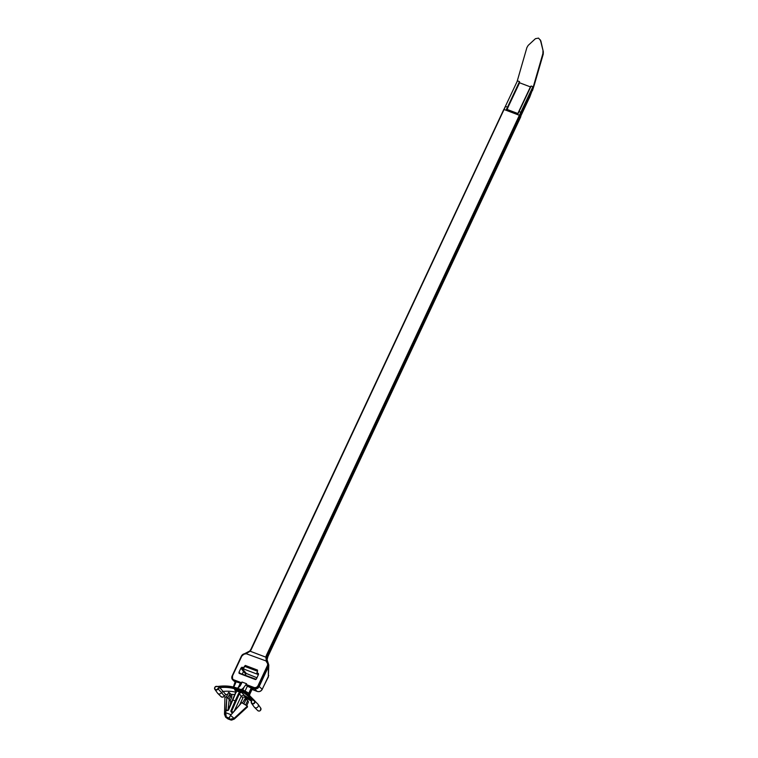 <?xml version="1.0" encoding="UTF-8"?>
<svg xmlns="http://www.w3.org/2000/svg" width="758" height="758" viewBox="0 0 758 758"><rect width="100%" height="100%" fill="white"/><g stroke="black" fill="none" stroke-linecap="round" stroke-linejoin="round"><path stroke-width="1.14" d="M251.05 649.113L503.786 109.465L505.965 110.213L507.538 107.124L505.463 106.414L503.937 109.465M519.448 115.33L520.718 116.723M528.828 97.469L529.292 97.943L520.642 116.4M529.255 98.019L532.448 89.747L528.913 97.289L529.368 97.877M520.083 115.699L267.28 655.367L520.329 115.993M267.839 656.58L520.784 116.58M505.501 106.395L251.381 649.208A8.442 7.684 139.7 0 1 250.102 651.198L265.878 657.177A8.442 7.684 139.7 0 1 266.57 654.959L519.372 115.292L505.965 110.213L507.083 109.436L508.021 107.428L507.538 107.124L519.486 81.618L519.571 82.783L506.856 109.721M267.527 655.661A7.817 7.116 -40.3 0 0 268.161 663.051M268.484 666.614L268.806 665.041L266.939 659.261L267.839 654.997L267.024 659.848M268.36 666.907L268.038 666.197L258.753 686.009L259.179 686.502L268.36 666.907L268.323 676.998L268.787 665.353M234.971 681.527L232.545 679.708A3.875 3.525 139.7 0 1 232.137 675.918L241.395 656.049L232.175 675.842M234.923 681.48A1.942 1.791 -52 0 0 234.554 681.29L235.075 681.679M233.995 680.684L240.248 683.053L241.622 682.787L241.982 682.01L241.385 683.744M236.022 687.752L239.907 689.136A9.38 3.477 110.8 0 0 240.343 689.41A9.38 3.477 110.8 0 0 240.646 689.486L240.798 689.496A9.38 3.477 110.8 0 0 244.161 687.032L246.596 683.754L246.227 684.531L253.864 687.43A3.25 2.956 -40.3 0 0 258.042 685.602L258.753 686.009A3.875 3.525 139.7 0 1 253.769 688.188L254.195 688.681C256.308 689.193 257.976 688.463 259.179 686.502C258.042 688.567 256.403 689.306 254.243 688.719L251.419 689.524L249.031 695.531M252.082 689.467L257.17 691.4C259.321 691.988 260.989 691.277 262.173 689.268L268.323 676.998A1.942 0.521 -153.4 0 1 268.332 677.178A1.942 0.521 -153.4 0 1 268.19 677.273M245.403 674.393L245.924 673.72M262.031 689.553A1.942 0.521 -153.4 0 0 262.183 689.458A1.942 0.521 -153.4 0 0 262.173 689.268L259.17 686.521M254.243 688.719L257.17 691.4A1.942 0.72 110.8 0 0 257.237 691.438A1.942 0.72 110.8 0 0 257.332 691.457M267.024 659.915L267.934 656.542L520.822 116.685M250.102 651.198L246.123 653.69L266.987 661.289A7.817 7.116 -40.3 0 0 267.735 662.539A3.875 3.525 139.7 0 1 268.038 666.197L267.328 665.789A3.25 2.956 -40.3 0 0 267.072 662.729A8.442 7.684 139.7 0 1 266.229 661.317M257.587 671.019L257.474 670.053L245.298 665.439L243.555 667.789L241.992 667.201L240.94 668.101L238.969 672.299L239.102 673.36L255.493 679.575L256.431 678.922L258.497 674.364M257.493 671.37L256.678 673.947L243.422 668.926L243.555 667.789M258.393 674.724L258.383 673.417L256.81 672.82M256.024 679.348A0.625 0.578 136.2 0 1 255.778 679.31L256.431 678.922M245.298 665.439L245.166 666.566A0.625 0.569 -40.3 0 0 244.36 666.917L243.422 668.926L241.878 668.338L241.992 667.201M266.57 654.959L267.28 655.367A7.817 7.116 -40.3 0 0 266.626 657.461L265.878 657.177M246.056 653.358L249.789 651.075M266.626 657.461L266.987 661.289M243.337 671.266L243.972 670.716L243.214 672.119L243.337 671.266L240.94 668.101M242.247 674.175L243.271 671.939M243.346 671.275L245.601 673.928L246.322 673.474L256.971 677.775M244.938 675.198L246.331 673.483M246.085 684.474L247.373 686.151L245.848 684.768M251.485 699.776L251.618 701.406A1.639 1.488 -40.3 0 0 254.404 702.619A1.639 1.488 -40.3 0 0 253.788 700.582L252.84 700.202C244.104 689.477 232.45 684.967 217.878 686.672L217.11 686.407L217.944 686.473C225.704 685.298 233.009 686.198 239.86 689.193L250.064 696.109L253.523 699.549A41.567 37.824 139.7 0 1 255.759 701.993M250.301 696.337L253.759 700.269M252.84 700.202L254.015 700.401A1.952 1.772 139.7 0 1 254.489 700.733L257.796 704.021A2.35 2.132 139.7 0 1 257.502 707.29A2.35 2.132 139.7 0 1 254.233 707.053L251.523 703.253A1.952 1.772 139.7 0 1 251.438 701.377L251.353 699.587A39.757 36.176 -40.3 0 0 219.858 687.648L225.742 694.584A39.757 36.176 139.7 0 1 227.618 694.413M236.335 692.319L234.62 689.676A39.653 36.081 139.7 0 1 241.66 692.348L240.144 692.897L239.699 692.215L241.66 692.348L245.848 697.275L243.725 697.095L245.848 697.275A39.653 36.081 -40.3 0 0 245.526 697.114M234.175 711.193L241.205 696.185L243.877 695.181A39.378 35.834 139.7 0 1 251.58 700.705M227.608 694.442L225.789 694.612L224.207 695.92C223.923 697.114 222.88 697.369 221.08 696.687A1.952 1.772 -40.3 0 0 224.197 695.891L221.469 692.566L223.051 691.448A39.378 35.834 139.7 0 1 236.013 692.234M240.144 692.897L239.348 693.797L238.637 693.399L239.699 692.215A39.028 35.512 -40.3 0 0 236.524 691.012L232.829 699.975L235.151 700.856L238.637 693.399M239.594 704.987L242.844 698.033M232.488 699.88L235.946 692.509L236.098 691.362L234.62 689.676L236.524 691.012L236.079 691.324L235.321 690.15M236.079 691.296L235.785 690.661M235.302 690.131L234.62 689.676M239.689 704.883L242.901 698.014L239.348 693.797L231.522 711.478L231.834 712.672L233.151 712.473L230.489 715.353L234.07 718.376L247.392 706.086L241.707 702.666L233.151 712.473M233.142 712.444L241.707 702.666M234.07 718.376L230.167 719.219L228.973 718.309L230.489 715.353M234.241 719.105L247.459 706.996L247.392 706.086M227.969 718.84L230.527 719.892M230.839 720.005L231.588 720.1M228.973 718.309L225.581 717.125L224.491 714.244M226.235 716.954L226.813 717.475M226.225 716.945L225.751 712.71L230.925 714.671L229.181 718.053L226.225 716.935L225.6 713.496L226.869 697.047C225.135 696.687 224.576 696.896 225.202 697.673M224.738 714.832L225.6 713.496M228.035 710.123L225.856 710.9M232.156 713.287L230.802 711.127L235.151 700.856L235.871 701.226M228.082 710.123L232.829 699.975L228.423 710.227M245.668 704.836L247.639 700.61L246.132 699.103L245.09 698.705L242.427 703.026M246.132 699.103L243.924 703.812M247.639 700.61L248.482 701.87L246.748 705.565M226.869 697.047L226.197 709.81L226.746 710.758L228.063 710.161L226.566 710.653M230.309 704.836L230.773 701.453L227.22 697.265M230.906 694.271L231.939 695.598L231.569 697.758L229.229 694.982L229.589 692.831L230.906 694.271L229.238 699.208L228.016 710.18M227.921 697.767L229.229 694.982M229.589 692.831L228.546 692.433L226.424 696.962M231.569 697.758L230.271 700.534M250.064 696.109C241.262 687.923 230.546 684.701 217.916 686.464L216.94 686.606A1.639 1.488 -40.3 0 0 215.736 689.581A1.639 1.488 -40.3 0 0 217.792 688.577L219.678 686.871L219.858 687.648L218.152 688.766A1.952 1.772 139.7 0 1 214.855 689.354A1.952 1.772 139.7 0 1 217.091 686.407M217.792 688.577L221.469 692.566A2.35 2.132 139.7 0 1 217.555 693.144L214.855 689.354C214.457 687.07 215.215 686.094 217.11 686.407L217.129 686.426M224.197 695.891L225.742 694.584M253.864 687.43L253.769 688.188L252.319 688.577A1.942 1.762 -40.3 0 0 251.419 689.524L250.709 689.126A2.568 2.331 139.7 0 1 251.893 687.866L254.224 688.747A1.942 1.791 -52 0 0 251.779 689.875L251.618 689.752M249.429 695.512A1.942 1.753 144 0 1 249.609 694.499L249.458 694.034M251.808 689.818L249.297 695.38M235.236 682.029L234.8 681.309M238.969 672.299L240.22 673.407M256.678 673.947L258.222 674.535L258.383 673.417M245.166 666.566L257.332 671.181L257.474 670.053M241.072 668.698A0.625 0.569 138.6 0 1 241.878 668.338L246.322 673.474L247.762 674.042M255.73 679.291L239.102 673.36M239.234 672.99L239.395 673.095A0.625 0.569 134.3 0 1 239.13 672.346M238.211 687.677L240.201 683.432L241.641 683.176L240.362 685.592A9.38 3.477 -69.2 0 1 237.046 688.056M240.798 689.496L242.844 689.846L244.161 687.032M233.331 712.16L230.802 711.127M227.845 710.435L225.837 709.696M236.098 691.362L228.035 710.132M248.453 694.631L248.785 693.238L249.496 693.646M248.624 693.589L249.458 694.281M244.588 691.751A1.942 0.749 116.6 0 0 245.052 691.097L247.373 686.151L252.319 688.577M520.215 115.86L528.913 97.289M518.927 111.483L530.572 86.526L531.112 86.033L532.902 86.706L532.448 89.747M532.438 90.685L531.775 90.401L532.438 90.685L534.267 85.01L542.88 53.6L532.988 87.862L521.447 112.516L518.879 111.502L517.591 114.619L531.112 86.033M517.695 80.945L519.486 81.618M517.847 113.51L507.083 109.436M530.41 86.886L519.571 82.783M517.079 81.608L526.905 47.546L528.203 45.376L535.442 38.677L538.55 38.108L540.644 40.648L543.315 51.752L540.359 39.871M542.88 53.6L542.965 50.975M540.644 40.648L540.691 41.567M534.267 85.01L543.24 54.159L543.315 51.752M543.315 51.762L543.202 54.064M251.381 649.208L251.012 649.199A7.817 7.116 -40.3 0 1 249.837 651.027M246.123 653.69A8.442 7.684 139.7 0 1 244.417 654.135A3.25 2.956 -40.3 0 0 241.793 656.115L232.517 675.928A3.25 2.956 -40.3 0 0 233.985 679.888L241.745 682.825M233.985 679.888L233.89 680.646A3.875 3.525 139.7 0 1 232.545 679.708L232.517 675.928M254.224 688.747L253.219 688.671M246.596 683.754L241.982 682.01M258.042 685.602L267.328 665.789M244.237 666.348A1.563 0.578 110.8 0 0 244.36 666.917M241.451 656.03A3.875 3.525 139.7 0 1 244.436 653.766M268.152 663.032L267.072 662.729M266.314 661.317L265.906 657.186M244.417 654.135L244.54 653.747A7.817 7.116 -40.3 0 0 246.009 653.377M241.793 656.115L244.483 653.718L249.78 651.008L250.983 649.142L503.786 109.465M253.665 688.141L247.421 685.772M254.015 700.401L254.489 700.733A1.952 1.772 139.7 0 1 254.243 703.452A1.952 1.772 139.7 0 1 251.523 703.253L251.419 699.681M254.442 707.299L257.748 710.587A1.952 1.772 -40.3 0 0 260.714 708.076L258.014 704.277M230.953 694.328A39.757 36.176 139.7 0 1 234.923 694.603L230.972 694.347M244.057 696.953A39.757 36.176 139.7 0 1 251.523 701.141L244.048 696.962M226.794 717.94L227.987 718.849M219.678 686.871A40.382 36.744 139.7 0 1 251.665 698.999M235.16 683.271A1.942 1.762 -40.3 0 0 235.255 682.105M233.417 687.004L235.501 683.356L233.748 687.089M240.248 683.053L235.672 681.717A2.568 2.331 139.7 0 1 235.501 683.356M250.709 689.126L248.785 693.238A43.395 39.492 139.7 0 0 245.052 691.097L242.844 689.846L242.674 690.604M521.447 112.516L519.893 115.548M519.382 115.301L532.902 86.706M529.406 97.981L534.314 84.849M520.471 116.173L529.122 97.706M233.587 680.769L235.169 681.878M268.749 675.501L262.183 689.448C261.008 691.343 259.369 692.007 257.237 691.438L252.073 689.477M231.664 720.1L234.317 719.02M224.491 714.339L224.936 697.18M227.883 718.887L225.6 717.144M221.08 696.687L217.773 693.399M257.748 710.587C259.842 711.658 260.828 710.815 260.714 708.076M249.685 694.451L251.827 689.894L253.665 688.785L252.708 688.472M249.638 694.546L249.733 696.28M239.395 673.095L256.128 679.272M227.893 718.897L230.678 719.958M241.622 702.666L233.104 712.425L231.844 712.653M230.792 701.491L230.347 704.75M235.141 681.812L233.369 686.994M503.909 109.455L517.108 81.551M530.524 86.639L517.61 113.984M543.325 51.752L540.842 40.894"/></g></svg>
